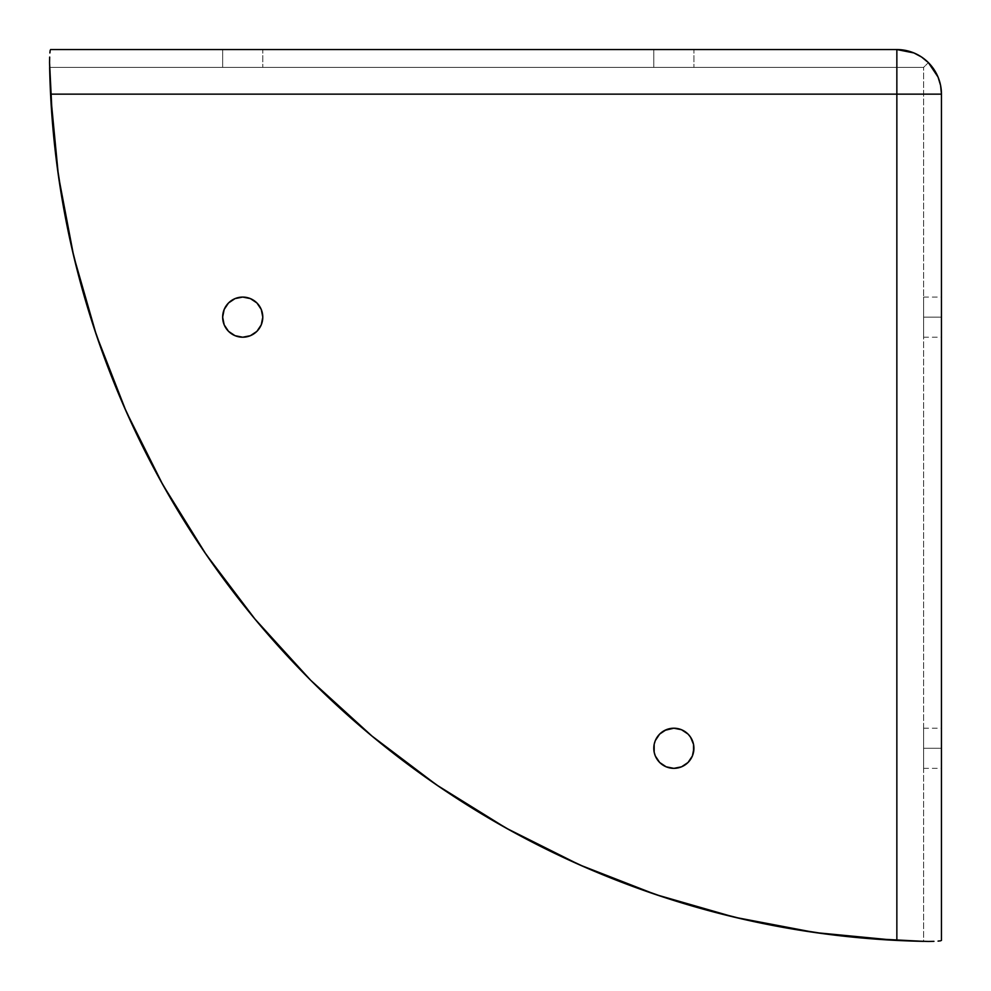 <?xml version="1.0" encoding="UTF-8"?>
<svg xmlns="http://www.w3.org/2000/svg" width="991" height="991" viewBox="0 0 991 991"><rect width="100%" height="100%" fill="white"/><g stroke="black" fill="none" stroke-linecap="round" stroke-linejoin="round"><path stroke-width="0.74" stroke-dasharray="4.96 3.72" d="M923.612 317.145L923.612 297.077L923.612 317.145L941.45 317.145L923.612 317.145L923.612 337.213L923.612 297.077L923.612 317.145L941.45 317.145L941.45 297.077L941.45 337.213L941.45 317.145L923.612 317.145L923.612 337.213L923.612 317.145M923.612 748.279L923.612 728.212L923.612 748.279L941.45 748.279L923.612 748.279L923.612 768.347L923.612 728.212L923.612 748.279L941.45 748.279L941.45 728.212L941.45 768.347L941.45 748.279L923.612 748.279L923.612 768.347L923.612 748.279M228.525 302.961L224.177 309.465L223.037 313.23L223.037 321.059L224.177 324.825L228.525 331.341L231.572 333.831L235.04 335.689L242.721 337.213A20.068 20.068 0 0 0 262.788 317.145A20.068 20.068 0 0 0 242.721 297.077A20.068 20.068 0 0 0 222.653 317.145A20.068 20.068 0 0 0 242.721 337.213L250.401 335.689L253.869 333.831L256.917 331.341L260.645 326.175M664.825 730.355L659.659 734.083L655.311 740.599L654.171 744.365L654.171 752.194L655.311 755.96L659.659 762.475L666.175 766.823L673.855 768.347A20.068 20.068 0 0 0 693.923 748.279A20.068 20.068 0 0 0 673.855 728.212A20.068 20.068 0 0 0 653.787 748.279A20.068 20.068 0 0 0 673.855 768.347L681.535 766.823L688.039 762.475L692.399 755.96L693.539 752.194M262.788 67.388L222.653 67.388L222.653 49.55L262.788 49.55L262.788 67.388L262.788 49.55L222.653 49.55L262.788 49.55L222.653 49.55L222.653 67.388L262.788 67.388M693.923 67.388L653.787 67.388L653.787 49.55L693.923 49.55L693.923 67.388L693.923 49.55L653.787 49.55L693.923 49.55L653.787 49.55L653.787 67.388L693.923 67.388M928.381 941.45L923.612 941.363L923.612 67.388L928.381 62.619L923.612 67.388L49.637 67.388L49.55 62.619M941.45 94.145L941.45 940.434L941.45 94.145L940.57 85.362M50.566 49.55L896.855 49.55L50.566 49.55M49.637 67.388L923.612 67.388L49.637 67.388L923.612 67.388L923.612 941.363M865.7 938.328L827.188 934.191M782.357 927.242L744.786 919.598M700.278 908.326L664.106 897.338M620.155 881.668L585.842 867.596M542.486 847.342L510.799 830.693M467.405 805.15L439.459 786.879M394.492 754.176L372.554 736.573M310.716 680.284L309.155 678.724M254.427 618.446L236.874 596.557M204.121 551.541L185.85 523.595M160.307 480.201L143.683 448.589M123.404 405.158L109.332 370.845M93.662 326.894L82.674 290.722M71.402 246.214L63.758 208.643M56.809 163.812L52.672 125.3M261.265 324.825L262.788 317.145L261.265 309.465L256.917 302.961L253.869 300.459L246.61 297.461M242.721 297.077L235.04 298.601L231.572 300.459M693.923 748.279L693.539 744.365M692.399 740.599L688.039 734.083L685.004 731.593L677.745 728.596M673.855 728.212L666.175 729.735M928.381 62.619L921.395 56.908M941.45 748.279L941.45 768.347L941.45 748.279M941.45 317.145L941.45 337.213L941.45 317.145M923.612 297.077L941.45 297.077M923.612 728.212L941.45 728.212M923.612 768.347L941.45 768.347M923.612 337.213L941.45 337.213"/><path stroke-width="1.49" d="M242.721 337.213A20.068 20.068 0 0 1 222.653 317.145A20.068 20.068 0 0 1 242.721 297.077L235.04 298.601L228.525 302.961L224.177 309.465L222.653 317.145L224.177 324.825L228.525 331.341L235.04 335.689L242.721 337.213L250.401 335.689L256.917 331.341L261.265 324.825L262.788 317.145L261.265 309.465L256.917 302.961L250.401 298.601L242.721 297.077A20.068 20.068 0 0 1 262.788 317.145A20.068 20.068 0 0 1 242.721 337.213M666.175 729.735L659.659 734.083L655.311 740.599L654.171 744.365L654.171 752.194L655.311 755.96L659.659 762.475L666.175 766.823L673.855 768.347A20.068 20.068 0 0 1 653.787 748.279A20.068 20.068 0 0 1 673.855 728.212L664.825 730.355M49.637 67.388A891.999 891.999 0 0 0 923.612 941.363L896.855 940.434A891.999 891.999 0 0 1 50.566 94.145L49.55 62.619L52.672 125.3M940.583 85.412L941.45 94.145A44.595 44.595 0 0 0 896.855 49.55L905.526 50.405L913.9 52.944L921.593 57.044L928.381 62.619L933.931 69.358L938.056 77.075L940.583 85.412M933.956 941.326L928.381 941.45L933.956 941.326M940.595 940.818L938.056 941.116L940.595 940.818M50.169 50.417L49.884 52.944L50.169 50.417M49.674 57.069L49.55 62.619L49.674 57.069M921.395 56.908L913.9 52.944L896.855 49.55L50.566 49.55L896.855 49.55A44.595 44.595 0 0 1 941.45 94.145L896.855 94.145L896.855 940.434L815.259 932.581L734.74 917.27L655.968 894.625L579.599 864.858L506.29 828.191L436.647 784.959L371.278 735.52L310.716 680.284L255.48 619.722L206.041 554.353L162.809 484.71L126.142 411.401L96.375 335.032L73.73 256.26L58.419 175.741L50.566 94.145L896.855 94.145L896.855 49.55L896.855 94.145L941.45 94.145L941.45 940.434L941.45 94.145M923.612 941.363L865.7 938.328M827.188 934.191L782.357 927.242M744.786 919.598L700.278 908.326M664.106 897.338L620.155 881.668M585.842 867.596L542.486 847.342M510.799 830.693L467.405 805.15M439.459 786.879L394.492 754.176M372.554 736.573L310.716 680.284M309.155 678.724L254.427 618.446M236.874 596.557L204.121 551.541M185.85 523.595L160.307 480.201M143.683 448.589L123.404 405.158M109.332 370.845L93.662 326.894M82.674 290.722L71.402 246.214M63.758 208.643L56.809 163.812M260.645 326.175L261.265 324.825M693.539 752.194L693.539 744.365L690.541 737.131L688.039 734.083L681.535 729.735L673.855 728.212A20.068 20.068 0 0 1 693.923 748.279A20.068 20.068 0 0 1 673.855 768.347L681.535 766.823L688.039 762.475L692.399 755.96L693.923 748.279M231.572 300.459L228.525 302.961M246.635 297.461L242.721 297.077M693.539 744.365L692.399 740.599M677.77 728.596L673.855 728.212M49.55 62.619L50.566 94.145L896.855 94.145L896.855 940.434L928.381 941.45M940.57 85.362L938.056 77.075L928.381 62.619"/></g></svg>
